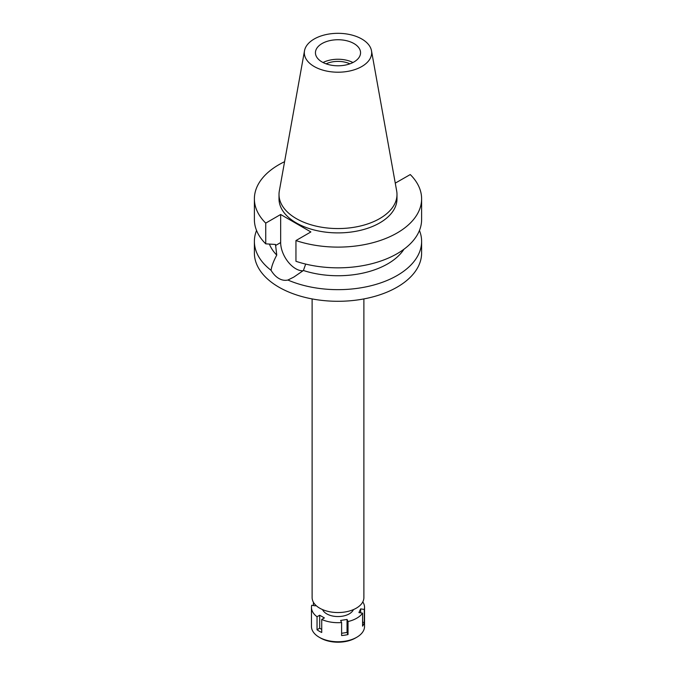 <?xml version="1.0" encoding="UTF-8"?>
<svg xmlns="http://www.w3.org/2000/svg" width="676" height="676" viewBox="0 0 676 676"><rect width="100%" height="100%" fill="white"/><g stroke="black" fill="none" stroke-linecap="round" stroke-linejoin="round"><path stroke-width="1.01" d="M361.812 66.51A33.673 19.443 180 0 1 323.525 70.321A33.673 19.443 180 0 1 304.504 50.759A33.673 19.443 180 0 1 314.188 39.014A33.673 19.443 180 0 1 349.264 34.442A33.673 19.443 180 0 1 371.496 50.759A33.673 19.443 180 0 1 361.812 66.51M371.496 50.759L396.677 190.987A58.989 34.062 180 0 1 396.989 194.502A58.989 34.062 180 0 1 379.709 218.585A58.989 34.062 180 0 1 315.422 225.97A58.989 34.062 180 0 1 279.011 194.502A58.989 34.062 180 0 1 279.323 190.987L304.504 50.759M353.954 61.972A22.561 13.03 0 0 0 360.561 52.762A22.561 13.03 0 0 0 346.636 40.729A22.561 13.03 0 0 0 322.046 43.551A22.561 13.03 0 0 0 315.438 52.762A22.561 13.03 0 0 0 329.364 64.803A22.561 13.03 0 0 0 353.954 61.972M323.043 62.522A22.561 13.03 180 0 1 352.957 62.522M349.898 63.831A18.843 10.884 0 0 0 326.102 63.831M312.118 298.919L312.118 597.609A25.882 14.94 0 0 0 328.097 611.408A25.882 14.94 0 0 0 356.303 608.172A25.882 14.94 0 0 0 363.882 597.609L363.882 298.919M303.042 270.772A21.37 12.337 60 0 1 280.658 242.557L280.658 214.495L265.736 223.114A83.613 48.275 180 0 1 254.387 198.837L254.387 219.565A83.613 48.275 0 0 0 265.736 243.842L275.504 244.459L276.754 255.105C273.586 260.995 271.684 266.065 271.059 270.315A83.613 48.275 180 0 1 254.387 241.391L254.387 253.018A83.613 48.275 0 0 0 306 297.617A83.613 48.275 0 0 0 397.125 287.148A83.613 48.275 0 0 0 421.613 253.018L421.613 241.391A83.613 48.275 180 0 1 397.125 275.521A83.613 48.275 180 0 1 287.9 280.033L293.815 277.084L303.406 270.493L305.679 264.088M254.387 241.391A83.613 48.275 180 0 1 256.55 230.482M271.059 270.315C273.332 274.076 275.935 276.797 278.875 278.478C281.841 280.202 284.85 280.717 287.9 280.033M269.394 244.087A70.338 40.611 0 0 0 276.754 255.105M419.45 230.482A83.613 48.275 180 0 1 421.613 241.391M303.406 270.493A70.338 40.611 0 0 0 403.969 249.224M395.266 183.137L410.264 174.56A83.613 48.275 180 0 1 421.613 198.837A83.613 48.275 180 0 1 379.684 240.681A83.613 48.275 180 0 1 295.953 240.563L295.953 261.291A83.613 48.275 0 0 0 379.684 261.409A83.613 48.275 0 0 0 421.613 219.565L421.613 198.837M280.658 214.495L310.875 231.944L295.953 240.563M254.387 198.837A83.613 48.275 180 0 1 284.579 161.699M279.011 194.502L279.011 198.837A58.989 34.062 0 0 0 315.422 230.305A58.989 34.062 0 0 0 379.709 222.919A58.989 34.062 0 0 0 396.989 198.837L396.989 194.502M265.736 223.114L265.736 243.842M362.792 601.885A26.541 15.328 180 0 1 364.541 607.361A26.541 15.328 180 0 1 364.296 609.448L360.654 608.882L358.931 612.583L362.581 613.149A26.541 15.328 180 0 1 356.767 618.194A26.541 15.328 180 0 1 348.022 621.548L347.041 619.444L340.636 620.441L341.608 622.545A26.541 15.328 180 0 1 321.725 619.461L324.395 617.923L319.697 615.219L317.036 616.757A26.541 15.328 180 0 1 311.459 607.361A26.541 15.328 180 0 1 311.704 605.273L315.346 605.84L315.667 605.155M322.553 609.591A15.928 9.194 0 0 0 333.75 616.225A15.928 9.194 0 0 0 349.264 613.859A15.928 9.194 0 0 0 353.447 609.591M341.608 633.294L347.041 632.449L347.041 619.444M347.041 632.449L348.022 634.553L348.022 621.548M341.608 622.545L341.608 635.541A26.541 15.328 180 0 0 348.022 634.553M317.036 616.757L317.036 629.762A26.541 15.328 180 0 0 321.725 632.466L321.725 619.461M313.419 602.282L313.419 605.544M311.459 607.361L311.459 626.432A26.541 15.328 0 0 0 319.233 637.265A26.541 15.328 0 0 0 356.767 637.265L356.767 637.265A26.541 15.328 0 0 0 364.541 626.432L364.541 607.361M362.581 613.149L362.581 626.145A26.541 15.328 180 0 0 364.296 622.444L364.296 609.448M362.581 622.182L364.296 622.444M360.654 612.845L360.654 608.882M355.458 638.026L356.767 637.265L355.458 638.026A24.682 14.255 0 0 1 320.542 638.026L319.233 637.265M317.036 629.762L319.697 628.215L319.697 615.219M321.725 629.39L319.697 628.215M275.504 245.54L280.658 242.557"/></g></svg>
